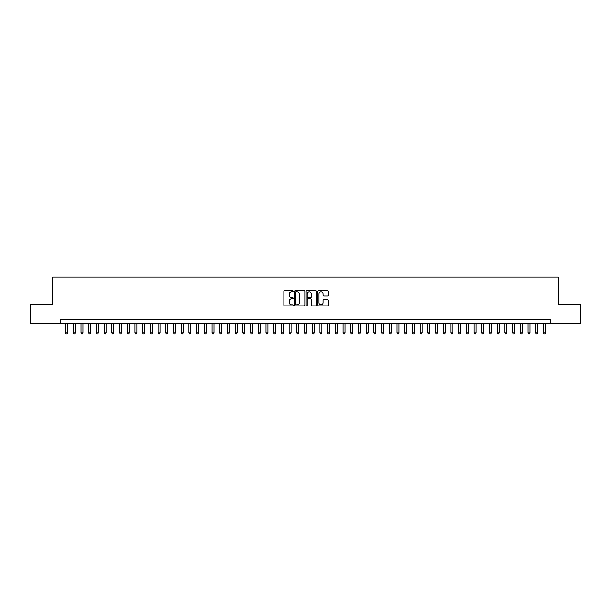 <?xml version="1.0" encoding="UTF-8"?>
<svg xmlns="http://www.w3.org/2000/svg" width="611" height="611" viewBox="0 0 611 611"><rect width="100%" height="100%" fill="white"/><g stroke="black" fill="none" stroke-linecap="round" stroke-linejoin="round"><path stroke-width="0.92" d="M293.165 291.256A0.527 0.527 0 0 0 292.638 290.729L284.604 290.729A0.756 0.756 0 0 0 283.848 291.485L283.848 305.103A0.756 0.756 0 0 0 284.604 305.859L292.638 305.859A0.527 0.527 0 0 0 293.165 305.332A0.527 0.527 0 0 0 292.638 304.797L291.6 304.797A2.421 2.421 0 0 1 289.179 302.376L289.179 301.246A2.421 2.421 0 0 1 291.6 298.825L292.638 298.825A0.527 0.527 0 0 0 293.165 298.29A0.527 0.527 0 0 0 292.638 297.763L291.6 297.763A2.421 2.421 0 0 1 289.179 295.342L289.179 294.212A2.421 2.421 0 0 1 291.6 291.791L292.638 291.791A0.527 0.527 0 0 0 293.165 291.256M327.611 296.06A0.756 0.756 0 0 0 328.367 295.304L328.367 291.485A0.756 0.756 0 0 0 327.611 290.729L318.682 290.729A0.756 0.756 0 0 0 317.926 291.485L317.926 305.103A0.756 0.756 0 0 0 318.682 305.859L327.611 305.859A0.756 0.756 0 0 0 328.367 305.103L328.367 300.49A0.756 0.756 0 0 0 327.611 299.734L323.792 299.734A0.756 0.756 0 0 0 323.036 300.49L323.036 302.773A2.024 2.024 0 0 1 321.012 304.797A2.024 2.024 0 0 1 318.988 302.773L318.988 293.815A2.024 2.024 0 0 1 321.012 291.791A2.024 2.024 0 0 1 323.036 293.815L323.036 295.304A0.756 0.756 0 0 0 323.792 296.06L327.611 296.06M60.802 323.341L30.55 323.341L30.55 304.072L52.706 304.072L52.706 277.096L558.294 277.096L558.294 304.072L580.45 304.072L580.45 323.341L550.198 323.341L550.198 319.492L60.802 319.492L60.802 323.341L550.198 323.341M304.836 291.485A0.756 0.756 0 0 0 304.079 290.729L295.151 290.729A0.756 0.756 0 0 0 294.395 291.485L294.395 305.103A0.756 0.756 0 0 0 295.151 305.859L304.079 305.859A0.756 0.756 0 0 0 304.836 305.103L304.836 291.485M306.921 290.729L315.849 290.729A0.756 0.756 0 0 1 316.605 291.485L316.605 305.103A0.756 0.756 0 0 1 315.849 305.859L312.022 305.859A0.756 0.756 0 0 1 311.266 305.103L311.266 299.581A0.756 0.756 0 0 0 310.51 298.825L307.975 298.825A0.756 0.756 0 0 0 307.218 299.581L307.218 305.332A0.527 0.527 0 0 1 306.691 305.859A0.527 0.527 0 0 1 306.164 305.332L306.164 291.485A0.756 0.756 0 0 1 306.921 290.729M295.984 291.791A0.527 0.527 0 0 0 295.457 292.318L295.457 304.27A0.527 0.527 0 0 0 295.984 304.797L297.083 304.797A2.421 2.421 0 0 0 299.505 302.376L299.505 294.212A2.421 2.421 0 0 0 297.083 291.791L295.984 291.791M311.266 293.853A2.024 2.024 0 0 0 309.242 291.829A2.024 2.024 0 0 0 307.218 293.853L307.218 297.007A0.756 0.756 0 0 0 307.975 297.763L310.51 297.763A0.756 0.756 0 0 0 311.266 297.007L311.266 293.853M65.614 323.341L65.614 332.896L67.546 332.896L67.546 323.341M67.546 332.896L66.966 333.904L66.194 333.904L65.614 332.896M73.328 323.341L73.328 332.896L75.252 332.896L75.252 323.341M75.252 332.896L74.672 333.904L73.9 333.904L73.328 332.896M81.034 323.341L81.034 332.896L82.959 332.896L82.959 323.341M82.959 332.896L82.378 333.904L81.607 333.904L81.034 332.896M88.74 323.341L88.74 332.896L90.665 332.896L90.665 323.341M90.665 332.896L90.084 333.904L89.313 333.904L88.74 332.896M96.446 323.341L96.446 332.896L98.371 332.896L98.371 323.341M98.371 332.896L97.791 333.904L97.027 333.904L96.446 332.896M104.153 323.341L104.153 332.896L106.077 332.896L106.077 323.341M106.077 332.896L105.504 333.904L104.733 333.904L104.153 332.896M111.859 323.341L111.859 332.896L113.783 332.896L113.783 323.341M113.783 332.896L113.211 333.904L112.439 333.904L111.859 332.896M119.565 323.341L119.565 332.896L121.49 332.896L121.49 323.341M121.49 332.896L120.917 333.904L120.146 333.904L119.565 332.896M127.271 323.341L127.271 332.896L129.204 332.896L129.204 323.341M129.204 332.896L128.623 333.904L127.852 333.904L127.271 332.896M134.978 323.341L134.978 332.896L136.91 332.896L136.91 323.341M136.91 332.896L136.329 333.904L135.558 333.904L134.978 332.896M142.691 323.341L142.691 332.896L144.616 332.896L144.616 323.341M144.616 332.896L144.036 333.904L143.264 333.904L142.691 332.896M150.398 323.341L150.398 332.896L152.322 332.896L152.322 323.341M152.322 332.896L151.742 333.904L150.97 333.904L150.398 332.896M158.104 323.341L158.104 332.896L160.029 332.896L160.029 323.341M160.029 332.896L159.448 333.904L158.677 333.904L158.104 332.896M165.81 323.341L165.81 332.896L167.735 332.896L167.735 323.341M167.735 332.896L167.154 333.904L166.391 333.904L165.81 332.896M173.516 323.341L173.516 332.896L175.441 332.896L175.441 323.341M175.441 332.896L174.868 333.904L174.097 333.904L173.516 332.896M181.223 323.341L181.223 332.896L183.147 332.896L183.147 323.341M183.147 332.896L182.574 333.904L181.803 333.904L181.223 332.896M188.929 323.341L188.929 332.896L190.853 332.896L190.853 323.341M190.853 332.896L190.281 333.904L189.509 333.904L188.929 332.896M196.635 323.341L196.635 332.896L198.567 332.896L198.567 323.341M198.567 332.896L197.987 333.904L197.216 333.904L196.635 332.896M204.341 323.341L204.341 332.896L206.274 332.896L206.274 323.341M206.274 332.896L205.693 333.904L204.922 333.904L204.341 332.896M212.055 323.341L212.055 332.896L213.98 332.896L213.98 323.341M213.98 332.896L213.399 333.904L212.628 333.904L212.055 332.896M219.761 323.341L219.761 332.896L221.686 332.896L221.686 323.341M221.686 332.896L221.106 333.904L220.334 333.904L219.761 332.896M227.468 323.341L227.468 332.896L229.392 332.896L229.392 323.341M229.392 332.896L228.812 333.904L228.04 333.904L227.468 332.896M235.174 323.341L235.174 332.896L237.099 332.896L237.099 323.341M237.099 332.896L236.518 333.904L235.754 333.904L235.174 332.896M242.88 323.341L242.88 332.896L244.805 332.896L244.805 323.341M244.805 332.896L244.232 333.904L243.461 333.904L242.88 332.896M250.586 323.341L250.586 332.896L252.511 332.896L252.511 323.341M252.511 332.896L251.938 333.904L251.167 333.904L250.586 332.896M258.293 323.341L258.293 332.896L260.217 332.896L260.217 323.341M260.217 332.896L259.644 333.904L258.873 333.904L258.293 332.896M265.999 323.341L265.999 332.896L267.931 332.896L267.931 323.341M267.931 332.896L267.351 333.904L266.579 333.904L265.999 332.896M273.705 323.341L273.705 332.896L275.637 332.896L275.637 323.341M275.637 332.896L275.057 333.904L274.286 333.904L273.705 332.896M281.419 323.341L281.419 332.896L283.344 332.896L283.344 323.341M283.344 332.896L282.763 333.904L281.992 333.904L281.419 332.896M289.125 323.341L289.125 332.896L291.05 332.896L291.05 323.341M291.05 332.896L290.469 333.904L289.698 333.904L289.125 332.896M296.831 323.341L296.831 332.896L298.756 332.896L298.756 323.341M298.756 332.896L298.176 333.904L297.404 333.904L296.831 332.896M304.538 323.341L304.538 332.896L306.462 332.896L306.462 323.341M306.462 332.896L305.882 333.904L305.118 333.904L304.538 332.896M312.244 323.341L312.244 332.896L314.169 332.896L314.169 323.341M314.169 332.896L313.596 333.904L312.824 333.904L312.244 332.896M319.95 323.341L319.95 332.896L321.875 332.896L321.875 323.341M321.875 332.896L321.302 333.904L320.531 333.904L319.95 332.896M327.656 323.341L327.656 332.896L329.581 332.896L329.581 323.341M329.581 332.896L329.008 333.904L328.237 333.904L327.656 332.896M335.363 323.341L335.363 332.896L337.295 332.896L337.295 323.341M337.295 332.896L336.714 333.904L335.943 333.904L335.363 332.896M343.069 323.341L343.069 332.896L345.001 332.896L345.001 323.341M345.001 332.896L344.421 333.904L343.649 333.904L343.069 332.896M350.783 323.341L350.783 332.896L352.707 332.896L352.707 323.341M352.707 332.896L352.127 333.904L351.356 333.904L350.783 332.896M358.489 323.341L358.489 332.896L360.414 332.896L360.414 323.341M360.414 332.896L359.833 333.904L359.062 333.904L358.489 332.896M366.195 323.341L366.195 332.896L368.12 332.896L368.12 323.341M368.12 332.896L367.539 333.904L366.768 333.904L366.195 332.896M373.901 323.341L373.901 332.896L375.826 332.896L375.826 323.341M375.826 332.896L375.246 333.904L374.482 333.904L373.901 332.896M381.608 323.341L381.608 332.896L383.532 332.896L383.532 323.341M383.532 332.896L382.96 333.904L382.188 333.904L381.608 332.896M389.314 323.341L389.314 332.896L391.239 332.896L391.239 323.341M391.239 332.896L390.666 333.904L389.894 333.904L389.314 332.896M397.02 323.341L397.02 332.896L398.945 332.896L398.945 323.341M398.945 332.896L398.372 333.904L397.601 333.904L397.02 332.896M404.726 323.341L404.726 332.896L406.659 332.896L406.659 323.341M406.659 332.896L406.078 333.904L405.307 333.904L404.726 332.896M412.433 323.341L412.433 332.896L414.365 332.896L414.365 323.341M414.365 332.896L413.784 333.904L413.013 333.904L412.433 332.896M420.147 323.341L420.147 332.896L422.071 332.896L422.071 323.341M422.071 332.896L421.491 333.904L420.719 333.904L420.147 332.896M427.853 323.341L427.853 332.896L429.777 332.896L429.777 323.341M429.777 332.896L429.197 333.904L428.426 333.904L427.853 332.896M435.559 323.341L435.559 332.896L437.484 332.896L437.484 323.341M437.484 332.896L436.903 333.904L436.132 333.904L435.559 332.896M443.265 323.341L443.265 332.896L445.19 332.896L445.19 323.341M445.19 332.896L444.609 333.904L443.846 333.904L443.265 332.896M450.971 323.341L450.971 332.896L452.896 332.896L452.896 323.341M452.896 332.896L452.323 333.904L451.552 333.904L450.971 332.896M458.678 323.341L458.678 332.896L460.602 332.896L460.602 323.341M460.602 332.896L460.03 333.904L459.258 333.904L458.678 332.896M466.384 323.341L466.384 332.896L468.309 332.896L468.309 323.341M468.309 332.896L467.736 333.904L466.964 333.904L466.384 332.896M474.09 323.341L474.09 332.896L476.022 332.896L476.022 323.341M476.022 332.896L475.442 333.904L474.671 333.904L474.09 332.896M481.796 323.341L481.796 332.896L483.729 332.896L483.729 323.341M483.729 332.896L483.148 333.904L482.377 333.904L481.796 332.896M489.51 323.341L489.51 332.896L491.435 332.896L491.435 323.341M491.435 332.896L490.854 333.904L490.083 333.904L489.51 332.896M497.217 323.341L497.217 332.896L499.141 332.896L499.141 323.341M499.141 332.896L498.561 333.904L497.789 333.904L497.217 332.896M504.923 323.341L504.923 332.896L506.847 332.896L506.847 323.341M506.847 332.896L506.267 333.904L505.496 333.904L504.923 332.896M512.629 323.341L512.629 332.896L514.554 332.896L514.554 323.341M514.554 332.896L513.973 333.904L513.209 333.904L512.629 332.896M520.335 323.341L520.335 332.896L522.26 332.896L522.26 323.341M522.26 332.896L521.687 333.904L520.916 333.904L520.335 332.896M528.041 323.341L528.041 332.896L529.966 332.896L529.966 323.341M529.966 332.896L529.393 333.904L528.622 333.904L528.041 332.896M535.748 323.341L535.748 332.896L537.672 332.896L537.672 323.341M537.672 332.896L537.1 333.904L536.328 333.904L535.748 332.896M543.454 323.341L543.454 332.896L545.386 332.896L545.386 323.341M545.386 332.896L544.806 333.904L544.034 333.904L543.454 332.896"/></g></svg>
